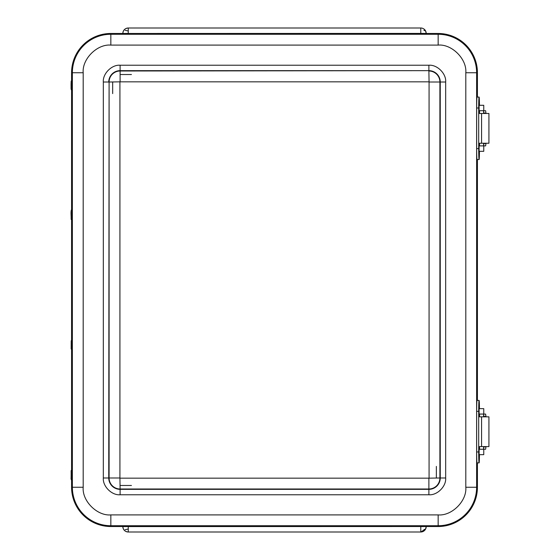 <?xml version="1.0" encoding="UTF-8"?>
<svg xmlns="http://www.w3.org/2000/svg" width="560" height="560" viewBox="0 0 560 560"><rect width="100%" height="100%" fill="white"/><g stroke="black" fill="none" stroke-linecap="round" stroke-linejoin="round"><path stroke-width="0.84" d="M423.906 529.711L425.621 529.004L426.195 526.582A5.418 5.418 0 0 1 420.777 532L420.777 526.582L426.195 526.519M125.132 30.289L128.261 30.996L128.261 28C124.971 28.329 123.165 30.135 122.843 33.418A5.418 5.418 0 0 1 128.261 28L420.777 28A5.418 5.418 0 0 1 426.195 33.418L426.195 33.481M128.261 30.996L128.261 33.418L122.843 33.481M425.621 529.004L420.777 532L128.261 532A5.418 5.418 0 0 1 122.843 526.582L122.843 526.519M423.906 30.289L425.621 30.996L426.195 33.418L128.261 33.481M420.777 28L420.777 33.481M125.132 529.711L128.261 529.004L128.261 532C124.971 531.671 123.165 529.865 122.843 526.582L420.777 526.519M128.261 529.004L128.261 526.519M477.421 97.076L477.421 72.744A39.263 39.263 0 0 0 438.158 33.481L110.838 33.481A39.263 39.263 0 0 0 71.575 72.744L71.575 79.982M71.575 480.018L71.575 487.256A39.263 39.263 0 0 0 110.838 526.519L438.158 526.519A39.263 39.263 0 0 0 477.421 487.256L477.421 462.875M477.421 400.435L477.421 159.523M71.575 89.992L71.575 209.993M71.575 220.003L71.575 339.997M71.575 350.007L71.575 470.008M103.327 477.981L109.095 477.981L109.095 82.019L108.745 477.981A11.368 11.368 0 0 0 120.113 489.349L428.883 489.349A11.368 11.368 0 0 0 440.251 477.981L440.251 82.019A11.368 11.368 0 0 0 428.883 70.651L120.113 71.001L120.113 81.83L109.095 82.019A11.018 11.018 0 0 1 120.113 71.001L120.113 70.651A11.368 11.368 0 0 0 108.745 82.019L103.327 82.019C102.606 73.682 111.769 64.512 120.113 65.233L428.883 65.233C437.22 64.512 446.39 73.675 445.669 82.019L445.669 477.981C446.39 486.318 437.22 495.488 428.883 494.767L120.113 494.767C111.769 495.488 102.606 486.325 103.327 477.981L103.327 82.019M119.924 477.981L120.113 488.999A11.018 11.018 0 0 1 109.095 477.981L119.924 477.981L119.924 82.019M428.883 494.767L428.883 478.17L439.901 477.981A11.018 11.018 0 0 1 428.883 488.999L120.113 488.999L120.113 494.767M445.669 82.019L429.072 82.019L428.883 71.001A11.018 11.018 0 0 1 439.901 82.019L439.901 477.981L445.669 477.981M71.995 470.008L71.932 480.298C71.253 480.074 70.98 479.206 71.113 477.68C71.295 468.58 70.707 471.436 71.932 469.728L71.995 470.008M71.246 472.878L71.218 477.267L71.246 472.878M71.932 339.717L71.932 350.294L71.169 348.824L71.197 340.872L71.932 339.717M71.19 347.053L71.218 342.755L71.19 347.053M72.044 210.7L71.932 220.283C70.742 218.253 71.379 221.655 71.078 215.082C70.91 211.134 71.197 209.342 71.932 209.706L72.044 210.7M71.267 213.164L71.218 217.245L71.267 213.164M72.1 82.558L71.932 90.272C71.26 90.307 70.98 89.215 71.099 86.989L71.148 81.445L71.932 79.702L72.1 82.558M71.288 83.951L71.218 87.241L71.288 83.951M479.43 113.477L488.922 113.477L488.922 143.248L479.43 143.248M479.43 416.829L488.922 416.829L488.922 446.6L479.43 446.6M479.115 110.705L479.115 105.287M479.115 151.312L479.115 145.894M479.458 105.287A10.92 0.378 90 0 0 479.087 97.076A10.92 0.378 90 0 0 478.702 107.996L478.702 148.603A10.92 0.378 90 0 0 479.087 159.523A10.92 0.378 90 0 0 479.458 151.312M479.542 145.901L485.646 145.873L485.961 143.248M479.087 97.076L477.043 97.076A10.92 0.378 90 0 0 476.658 107.996L476.658 148.603A10.92 0.378 90 0 0 477.043 159.523L479.087 159.523M483.931 113.477L483.616 110.726L479.542 110.705L479.542 113.477M483.616 143.248L483.616 145.873L483.931 143.248M485.961 113.477L485.646 110.726L483.616 110.726L483.616 113.477M479.059 145.894L483.756 145.894L483.756 151.312L483.756 145.894M483.756 150.857L483.756 146.356L483.756 150.857M479.059 105.287L483.756 105.287L483.756 110.705L483.756 105.287M483.756 110.25L483.756 105.749L483.756 110.25M479.115 414.064L479.115 408.646M479.115 454.664L479.115 449.253M479.458 408.646A10.92 0.378 90 0 0 479.087 400.435A10.92 0.378 90 0 0 478.702 411.355L478.702 451.955A10.92 0.378 90 0 0 479.087 462.875A10.92 0.378 90 0 0 479.458 454.664M479.542 446.6L479.542 449.253L485.646 449.232L485.961 446.6M479.087 400.435L477.043 400.435A10.92 0.378 90 0 0 476.658 411.355L476.658 451.955A10.92 0.378 90 0 0 477.043 462.875L479.087 462.875M483.931 416.829L483.616 414.085L479.542 414.057L479.542 416.829M483.616 446.6L483.616 449.232L483.931 446.6M485.961 416.829L485.646 414.085L483.616 414.085L483.616 416.829M479.059 449.253L483.756 449.253L483.756 454.664L483.756 449.253M483.756 454.209L483.756 449.708L483.756 454.209M479.059 408.646L483.756 408.646L483.756 414.064L483.756 408.646M483.756 413.602L483.756 409.101L483.756 413.602M436.359 477.981L436.359 466.396M131.453 74.522L120.113 74.522M120.113 485.478L131.453 485.478M112.679 82.019L112.679 93.604M71.575 72.744L72.366 72.744A38.472 38.472 0 0 1 110.838 34.272L110.838 33.481M110.838 45.101L438.158 45.101L438.158 34.272A38.472 38.472 0 0 1 476.623 72.744L476.623 487.256A38.472 38.472 0 0 1 438.158 525.728L110.838 525.728A38.472 38.472 0 0 1 72.366 487.256L72.366 72.744L83.195 72.744C81.956 59.066 97.16 43.869 110.838 45.101L110.838 34.272L438.158 34.272L438.158 33.481M438.158 45.101C451.829 43.869 467.033 59.066 465.801 72.744L477.421 72.744M465.801 72.744L465.801 487.256L477.421 487.256M465.801 487.256C467.033 500.934 451.829 516.131 438.158 514.899L438.158 526.519M438.158 514.899L110.838 514.899L110.838 526.519M110.838 514.899C97.16 516.131 81.956 500.934 83.195 487.256L71.575 487.256M83.195 487.256L83.195 72.744M120.113 65.233L120.113 70.651L428.883 70.651L428.883 65.233M428.883 478.17L120.113 478.17M429.072 82.019L429.072 477.981M120.113 81.83L428.883 81.83M71.267 471.156L71.176 478.87L71.267 471.156M71.162 348.719L71.281 341.292L71.162 348.719M71.302 211.687L71.141 218.309L71.302 211.687M71.344 83.111C71.47 86.744 71.127 91.826 71.092 86.863C70.973 83.23 71.316 78.155 71.344 83.111M481.565 113.477L481.565 143.248M481.565 416.829L481.565 446.6M479.542 145.894L479.542 143.248M478.702 148.603L476.658 148.603M478.702 107.996L476.658 107.996M485.961 143.486L483.931 143.486M483.931 113.12L485.961 113.12M478.702 451.955L476.658 451.955M478.702 411.355L476.658 411.355M485.961 446.838L483.931 446.838M483.931 416.472L485.961 416.472M479.059 151.312L483.756 151.312M479.059 110.705L483.756 110.705M479.059 454.664L483.756 454.664M479.059 414.064L483.756 414.064"/></g></svg>

